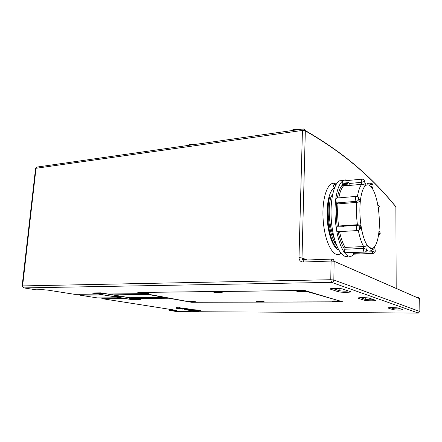 <?xml version="1.0" encoding="UTF-8"?>
<svg xmlns="http://www.w3.org/2000/svg" width="442" height="442" viewBox="0 0 442 442"><rect width="100%" height="100%" fill="white"/><g stroke="black" fill="none" stroke-linecap="round" stroke-linejoin="round"><path stroke-width="0.66" d="M329.947 197.171L331.318 196.872M335.03 241.216L334.191 241.459M138.423 292.466L303.422 290.527L342.815 301.798L191.767 302.251L138.429 292.411M74.488 294.311L47.277 290.029M74.786 294.361L98.478 294.052M148.44 294.438L112.738 294.853L129.749 297.726L164.717 297.488L148.435 294.51M103.538 294.886L79.963 295.173L78.952 294.317M112.815 293.958L112.738 294.853M120.721 297.731L103.533 294.947M97.273 297.902L120.716 297.786M134.385 297.693L134.324 298.499L140.528 299.543L131.617 299.516M169.093 298.223L134.324 298.499M131.611 299.588L125.34 298.554L102.312 298.693L101.329 297.919M175.038 310.146L175.513 310.56C176.761 310.549 176.999 310.477 176.22 310.334L175.949 310.29M348.13 256.067C341.909 259.272 334.091 245.188 331.749 224.663C329.329 204.182 333.24 183.767 339.605 180.8L342.981 180.469M347.114 183.618L347.511 184.137M362.053 179.132L361.821 179.143C361.363 179.601 361.23 180.667 361.423 182.331L348.981 183.518L348.893 182.579L341.975 183.281L342.274 185.126L343.406 186.021L361.727 184.308C359.81 186.651 358.363 190.778 357.396 196.679M348.981 183.518L349.235 185.104L342.594 185.728M342.196 184.64L344.136 184.458L343.694 183.076M344.136 184.458L349.058 183.988M359.926 252.316L360.103 253.073L353.324 253.399L353.191 252.592M342.025 183.237L342.788 181.005M358.777 198.248L360.335 201.099C359.794 201.662 358.589 202.088 356.733 202.381L337.986 203.878L336.301 202.955L335.71 199.381C336.992 189.922 339.257 183.817 342.495 181.071L343.473 180.424C344.887 179.701 346.335 179.728 347.81 180.513M337.66 231.73L336.539 229.928C334.837 219.298 334.561 209.116 335.71 199.381L336.506 198.06M364.291 252.133L344.528 252.713C341.036 247.973 338.373 240.376 336.539 229.928L336.649 226.895L337.263 226.293L344.517 225.647L343.743 226.624L336.677 227.061M354.18 254.167L351.97 255.924C349.55 257.034 347.069 255.962 344.528 252.713L344.058 248.376L345.152 247.398L363.678 246.559C365.517 246.36 366.694 245.94 367.214 245.316L367.004 247.476M372.816 253.426L354.13 254.172L353.368 253.343M337.456 231.741L357.252 230.569M337.694 226.077L357.412 224.729C359.274 224.856 360.506 225.387 361.103 226.31L359.545 229.293M360.357 228.431L359.805 225.254M361.015 226.934L360.932 226.497M372.507 249.774C373.816 249.078 374.518 248.045 374.623 246.675L374.755 247.548M378.8 233.033L379.009 231.006C378.308 238.442 376.844 243.664 374.623 246.669C372.341 249.454 369.871 249.001 367.219 245.31C364.567 241.299 362.534 234.973 361.12 226.332L361.12 226.332C359.794 217.552 359.534 209.143 360.335 201.099C361.241 193.264 362.904 188.176 365.33 185.833L365.307 185.8C364.727 184.844 363.539 184.347 361.727 184.308L361.423 182.331L364.656 181.452C364.307 179.922 363.363 179.148 361.821 179.143L342.561 181.027M377.695 204.508L379.319 206.469L378.363 208.652L378.225 207.696C379.385 215.718 379.645 223.486 379.009 231L379.065 230.376M372.363 188.513L372.728 189.11C372.529 187.629 371.744 186.607 370.385 186.049M365.059 184.093L365.33 185.833C367.772 183.8 370.236 184.894 372.728 189.121C375.175 193.519 377.009 199.712 378.225 207.696L377.965 206.038M373.009 186.187L373.092 185.347C372.507 184.596 371.451 184.248 369.932 184.308L370.363 183.115L367.39 183.397M378.529 235.045L380.219 232.94L379.015 231.039M357.727 196.872L358.915 198.828C358.6 200.248 357.655 201.093 356.081 201.359L356.733 202.381C356.186 209.563 356.412 217.016 357.412 224.729L356.81 225.37L344.003 226.166M358.318 230.365C359.689 237.36 361.473 242.757 363.678 246.559L363.49 248.421L366.816 249.432L366.788 250.111M336.489 245.172C329.511 236.912 325.964 210.712 329.528 197.596C324.848 212.337 329.334 242.327 336.787 247.437L337.721 248.039M332.738 193.817L331.135 196.889L329.528 197.596M331.135 196.889C327.649 206.149 329.019 227.691 334.34 238.542M338.738 250.023C333.533 248.653 328.279 235.188 327.246 219.536C326.163 203.895 329.561 189.822 334.539 187.762M98.472 294.107L91.566 292.963L100.886 292.853L107.732 294.007L143.628 293.632L137.788 292.422L303.698 290.466L305.068 290.571L342.826 301.93L191.651 302.289L169.087 298.284M303.179 128.965L302.438 130.418L305.328 130.849L303.499 128.981M394.833 205.547L395.894 207.005M184.706 309.113L182.054 308.947L184.706 309.113M181.607 308.925L185.215 309.151L181.54 308.93M184.994 309.356L186.507 309.361M186.574 309.334L188.364 309.627L185.054 309.356M179.297 307.847L176.59 307.593L176.745 308.339L180.225 308.687L179.662 308.35L180.408 308.704L176.562 308.339L179.966 308.571M198.58 310.837L200.966 310.599M187.795 310.091L189.342 310.339M189.336 310.372L187.734 310.113M190.784 309.66C195.751 309.781 199.11 310.069 200.856 310.522L198.58 310.87M194.557 309.93L194.939 310.129L194.016 309.903L193.911 310.566L193.331 310.488L193.364 309.969L194.613 310.08L194.579 310.599L193.872 310.638L194.845 310.715L189.397 310.538L193.872 310.638M196.513 311.372L193.933 311.256M180.645 308.312L185.612 308.461L180.656 308.157L180.629 308.516L179.557 308.113L179.905 307.787L180.806 308.008L179.27 307.665M139.318 299.51L131.18 299.466L92.566 293.057L101.417 293.007L139.318 299.51M135.186 299.422L128.97 298.792C128.854 298.455 134.876 298.709 136.329 299.101C137.014 299.295 136.633 299.4 135.186 299.422M114.522 296.499L112.948 296.118C112.848 295.759 119.025 296.035 120.567 296.455C121.296 296.659 120.931 296.77 119.473 296.797L119.329 296.797M102.654 293.985C98.975 293.908 96.682 293.665 95.787 293.25C95.715 292.88 102.052 293.173 103.688 293.615C104.467 293.836 104.124 293.958 102.654 293.985M142.33 293.179L140.39 292.714C140.263 292.311 146.672 292.549 148.484 293.018C149.407 293.273 149.004 293.422 147.263 293.46L147.004 293.46M257.813 301.809L256.106 301.438C255.846 301.052 262.062 301.179 263.758 301.593C264.603 301.82 264.178 301.958 262.476 302.008M303.295 291.786C299.494 291.753 297.217 291.51 296.46 291.068C296.096 290.543 303.068 290.549 305.483 291.079C306.963 291.471 306.234 291.703 303.295 291.786M338.136 301.825L332.285 301.262C331.931 300.842 338.544 300.88 340.473 301.317C341.555 301.615 340.776 301.781 338.136 301.825M219.989 292.681C216.226 292.626 213.939 292.383 213.132 291.941C212.9 291.477 219.497 291.615 221.591 292.118C222.779 292.438 222.243 292.621 219.989 292.681M190.054 301.936L188.585 301.599C188.408 301.256 194.381 301.455 195.867 301.842C196.568 302.035 196.187 302.146 194.729 302.179M47.576 290.074L42.747 289.703M42.432 289.703L36.432 289.803M169.347 309.251L170.021 310.533L175.513 310.56M342.274 185.126C340.097 187.546 338.456 191.834 337.351 197.988M371.91 250.36L372.125 251.78L364.915 252.078M348.849 252.769L351.467 252.658M374.623 246.675L375.258 250.829L372.125 251.78L373.02 253.421C374.496 253.211 375.241 252.349 375.258 250.829L375.186 250.36M338.174 231.696C339.655 238.929 341.616 244.487 344.058 248.376M361.103 226.31L359.799 227.729C359.385 226.21 358.39 225.426 356.81 225.37L356.445 228.741C356.7 230.078 357.048 230.68 357.495 230.558C359.064 230.299 359.832 229.359 359.799 227.729L358.943 229.978M361.76 230.415L362.12 231.647M345.152 247.398C342.848 243.691 340.981 238.431 339.561 231.619M336.638 203.447C335.981 210.795 336.191 218.409 337.263 226.293M338.589 225.906C337.566 218.309 337.368 210.967 337.986 203.878M356.274 196.403L356.014 196.408C355.512 196.9 355.368 198.016 355.572 199.751L356.081 201.359L336.301 202.955M348.285 184.06C346.76 183.115 345.274 183.049 343.821 183.855M346.368 184.242L346.727 184.209M338.793 197.867C339.859 192.242 341.395 188.292 343.406 186.021M366.761 250.266C368.12 251.233 369.424 251.399 370.683 250.758L372.413 249.896L372.882 248.774C372.965 248.432 372.413 248.332 371.225 248.481L367.219 245.321C364.567 241.299 362.534 234.973 361.12 226.337C359.794 217.552 359.534 209.143 360.335 201.099L358.915 198.828C358.567 197.243 357.6 196.436 356.014 196.408L336.252 198.082M364.595 181.126L365.324 185.833M370.567 183.104L370.363 183.115C371.855 183.126 372.766 183.872 373.092 185.347L372.728 189.11M343.959 249.277L363.49 248.421L363.551 250.426C363.783 251.669 364.103 252.238 364.517 252.128C366.042 251.907 366.81 251.006 366.816 249.432L367.219 245.31M188.474 145.258L189.651 144.379C191.176 144.026 192.939 144.048 194.944 144.451C191.922 143.915 189.916 144.07 188.916 144.926M188.414 145.385C189.071 144.578 190.927 144.313 193.988 144.589M119.964 296.637L119.92 296.549C119.268 296.179 113.019 295.902 113.97 296.284L113.986 296.306M118.81 296.814C114.671 296.632 113.417 296.422 115.058 296.19C119.224 296.372 120.473 296.582 118.81 296.814M116.903 296.632L118.307 296.521L116.688 296.565M117.473 296.659L117.003 296.378M116.787 296.344L116.506 296.549M116.484 296.35L116.069 296.455M103.091 293.753L103.047 293.659C102.351 293.261 95.859 292.963 96.859 293.377M101.947 293.941C99.036 293.974 94.964 293.3 97.931 293.267C100.886 293.234 104.931 293.913 101.947 293.941M99.947 293.748L101.345 293.626L99.71 293.676M100.538 293.775L100.052 293.494M99.815 293.438L99.522 293.659M99.494 293.422L99.041 293.56M305.068 291.394L304.936 291.217C303.676 290.665 296.201 290.659 297.803 291.201M302.792 291.726C297.621 291.499 296.665 291.223 299.925 290.902C305.129 291.129 306.085 291.405 302.792 291.726M300.792 291.493L303.229 291.333L300.074 291.118L299.505 291.295L300.748 291.405M301.405 291.25L300.903 291.228M301.499 291.527L300.914 291.184M301.726 291.449L301.411 291.085M300.903 291.184L300.56 291.383M301.947 291.449L301.637 291.09M302.577 291.388L301.941 291.14M300.538 291.156L300.234 291.267M301.074 291.162L301.411 291.173M221.116 292.361L221.022 292.217C220.022 291.731 213.138 291.576 214.32 292.063M219.387 292.626C214.585 292.411 213.447 292.162 215.961 291.864C220.796 292.079 221.939 292.333 219.387 292.626M217.37 292.405L219.348 292.267L216.331 292.063L217.237 292.328M218.729 292.19L217.044 292.306M217.95 292.173L217.481 292.145M218.033 292.438L217.994 292.085M217.016 292.118L216.652 292.195M217.47 292.317L217.486 292.035L217.475 292.317M217.481 292.079L217.956 292.101M365.263 297.709L365.258 299.311L360.352 297.681M393.618 307.621L393.623 308.743L390.225 307.61M339.174 288.538L339.141 290.632L332.611 288.466M419.861 311.522L333.837 279.979L334.13 261.327L419.712 298.726L419.856 311.461L418.331 313.046M304.046 260.111L303.096 262.023L331.08 261.045L334.13 261.277C333.997 259.907 333.268 259.178 331.953 259.095L331.08 261.045L330.765 279.72L331.566 282.366C332.92 282.2 333.677 281.405 333.837 279.979L330.765 279.72L22.597 285.908L36.017 168.28L302.438 130.418L298.991 257.653L302.002 257.935L305.328 130.849C348.655 155.772 374.772 181.192 395.877 206.834L396.192 288.405L395.877 206.707C374.766 181.038 348.644 155.567 305.3 130.55C304.858 129.429 304.063 128.909 302.919 128.987L37.167 167.048M418.093 297.146L419.718 298.798M35.796 289.759L23.763 287.897L331.566 282.366L418.265 313.052L176.91 311.599L169.606 310.422L168.8 309.162M307.146 259.995L302.002 257.935L302.03 258.355C302.438 259.808 303.013 260.393 303.759 260.117L331.677 259.1C333.019 259.183 333.837 259.907 334.13 261.277L419.712 298.687L419.856 311.461L418.381 313.046M303.941 260.111L302.03 258.355L306.223 260.029M298.991 257.653C299.168 260.382 300.538 261.835 303.096 262.023M177.032 311.599L176.656 311.555M23.763 287.897L22.597 285.908L22.133 286.018L23.763 287.897M373.794 299.67C370.413 299.875 367.567 299.759 365.258 299.311L364.335 300.262C366.313 300.996 377.799 300.963 375.402 300.223L369.136 298.107M369.595 298.228C367.545 297.427 355.572 297.499 358.291 298.284L359.114 297.781M358.291 298.284L364.335 300.262M374.838 300.03L375.402 300.223M348.616 291.024C345.014 291.306 341.854 291.173 339.141 290.632L338.13 291.692C340.611 292.604 353.125 292.482 350.197 291.565L342.462 288.946M342.981 289.085C340.379 288.09 327.295 288.267 330.638 289.239L331.588 288.56M330.638 289.239L338.13 291.692M349.583 291.355L350.197 291.565M401.137 309.057L393.623 308.743L392.8 309.571C394.297 310.14 404.607 310.179 402.728 309.604L397.877 307.975M398.27 308.074C396.739 307.466 386.032 307.45 388.153 308.052L388.827 307.704M388.153 308.052L392.8 309.571M402.22 309.433L402.728 309.604M336.235 184.275C328.682 178.811 321.522 196.618 323.163 219.818C324.66 243.023 334.141 259.675 340.892 253.244M22.139 285.952L35.548 168.617L36.819 167.098L35.559 168.446M97.572 297.947L79.963 295.173M176.22 310.334L102.312 298.693M185.06 308.323L184.723 309.03M185.441 308.952L185.463 308.599L185.441 308.952L183.994 308.908L184.336 308.201M186.999 309.792L190.552 310.129L186.999 309.792M188.585 309.356L190.701 309.566L190.679 309.914L186.977 309.776L187.11 309.45M190.784 309.422L188.596 309.201M193.11 310.582L190.358 310.56L190.353 310.124M185.452 308.743L186.491 308.748L186.469 309.102L185.215 309.151L185.513 308.499M186.425 308.593L185.441 308.593M183.844 308.168L183.889 308.676L180.546 308.665M179.828 308.665L179.546 308.638M184.441 309.35L184.137 309.35M182.651 309.085L182.143 309.019M188.552 309.417L186.762 309.118L186.784 308.77L188.574 309.063L188.397 309.621M186.717 309.422L186.425 309.361M180.629 308.516L179.883 308.157L180.054 307.649M176.977 307.615L179.292 308.002M179.281 308.124L179.325 307.599M196.883 310.566L198.585 310.798M198.563 311.312L198.419 310.56L198.27 311.212L193.231 311.162M198.237 311.406L193.535 311.251L198.204 311.279M196.491 311.179L197.795 311.273M192.939 309.969L192.911 310.483L192.927 309.969L193.27 309.964L192.927 310.483L192.883 309.848M190.723 310.052L192.922 310.063M190.491 310.643L190.48 310.129M193.204 309.814L192.894 309.814M190.298 310.632L189.839 310.074M189.74 310.063L189.364 310.466L189.391 310.03M194.856 310.715L194.823 309.952M194.85 310.715L194.95 310.129L194.905 310.643M195.204 310.864L191.182 310.693M195.596 310.919L191.331 310.919L195.596 310.919M195.193 310.842L195.226 310.306L196.894 310.389L196.861 310.908L196.834 310.234L195.298 310.157L195.193 310.82M196.856 310.903L196.889 310.389M196.121 311.035L195.259 310.897M194.933 310.35L195.22 310.35M198.419 310.56L196.889 310.417M192.922 309.914L190.773 309.903M194.016 309.903L193.486 309.831M188.574 309.063L186.911 308.627M188.386 309.627L188.701 308.925M179.507 307.599L180.806 308.008M133.666 299.118L133.235 299.052M133.086 299.035L131.495 299.074L133.048 299.024M133.644 299.057L134.108 299.079M133.302 299.24L132.849 298.963M132.385 299.135L131.987 299.041M134.153 299.118L133.257 299.052M135.733 299.217L135.694 299.135C135.081 298.786 129.058 298.532 129.959 298.891M134.567 299.383C130.561 299.206 129.395 299.013 131.064 298.798C135.092 298.98 136.263 299.173 134.567 299.383M145.65 293.156L145.114 293.063M145.225 293.239L143.053 292.991L145.147 293.063M145.191 293.3L144.683 292.947M144.573 293.267L144.479 292.93M144.18 293.179L143.727 293.074M147.926 293.261L147.866 293.145C147.048 292.709 140.379 292.466 141.506 292.908M146.584 293.471C143.407 293.51 139.528 292.803 142.766 292.764C145.993 292.726 149.832 293.444 146.584 293.471M337.666 301.527L335.191 301.505L338.119 301.593L336.583 301.317M336.903 301.571L336.821 301.295M339.881 301.217L339.843 301.394C338.898 300.98 332.251 300.93 333.423 301.345M336.666 301.626L335.865 301.333M336.693 301.295L336.334 301.367M339.926 301.521L338.793 301.759M337.749 301.787C333.18 301.582 332.439 301.372 335.522 301.146C340.113 301.35 340.854 301.566 337.749 301.787M261.062 301.776L260.288 301.582M260.355 301.886L258.642 301.715L260.355 301.886L260.432 301.599M260.283 301.632L259.885 301.615M260.681 301.836L259.509 301.632M259.531 301.781L259.255 301.687M263.205 301.82L263.139 301.715C262.338 301.328 256.067 301.201 257.167 301.588L257.167 301.588M261.493 302.035C257.216 301.847 256.316 301.648 258.791 301.438C263.089 301.632 263.996 301.831 261.493 302.035M193.248 301.947L192.679 301.842M192.822 302.019L190.977 301.814L192.756 301.869M192.745 302.063L192.292 301.776M191.894 301.963L191.563 301.869M195.287 302.024L195.237 301.936C194.574 301.588 188.629 301.389 189.568 301.748M193.922 302.206C189.905 302.024 188.883 301.836 190.867 301.637C194.905 301.82 195.928 302.008 193.922 302.206M291.681 130.594C292.919 129.633 295.134 129.318 298.339 129.639M299.157 129.523C295.902 128.876 293.56 129.114 292.134 130.235M362.131 231.718L360.722 225.879M348.163 184.071C345.014 182.911 345.837 183.706 345.114 183.712L344.749 184.397M365.307 185.8C362.899 188.187 361.241 193.287 360.335 201.093M364.943 183.347C365.998 183.883 366.131 184.69 365.335 185.773M377.678 204.414L379.319 206.469L378.23 207.657M378.468 235.42C379.661 235.039 380.247 234.21 380.219 232.94L379.009 231.006M343.473 180.424L339.605 180.8M119.937 296.333L119.379 296.797M103.058 293.494L102.494 293.919M304.941 290.985L304.936 291.217C305.505 291.361 305.118 291.521 303.77 291.692M221.033 292.013L221.022 292.217C221.442 292.339 221.16 292.466 220.166 292.598M358.727 297.825L360.175 297.693M331.157 288.609L332.716 288.455M388.512 307.737L389.761 307.632M334.577 187.657C333.251 186.756 333.036 185.756 333.931 184.662L335.948 184.756M185.369 309.102L184.938 309.19M182.054 309.008L182.17 309.295M176.391 307.759L176.364 308.113M135.705 298.985L135.158 299.367M147.882 292.902L147.214 293.449M263.15 301.488L262.349 302.019M195.253 301.731L194.624 302.184M291.659 130.594L293.195 129.5C295.278 129.009 297.273 129.014 299.168 129.523"/></g></svg>
